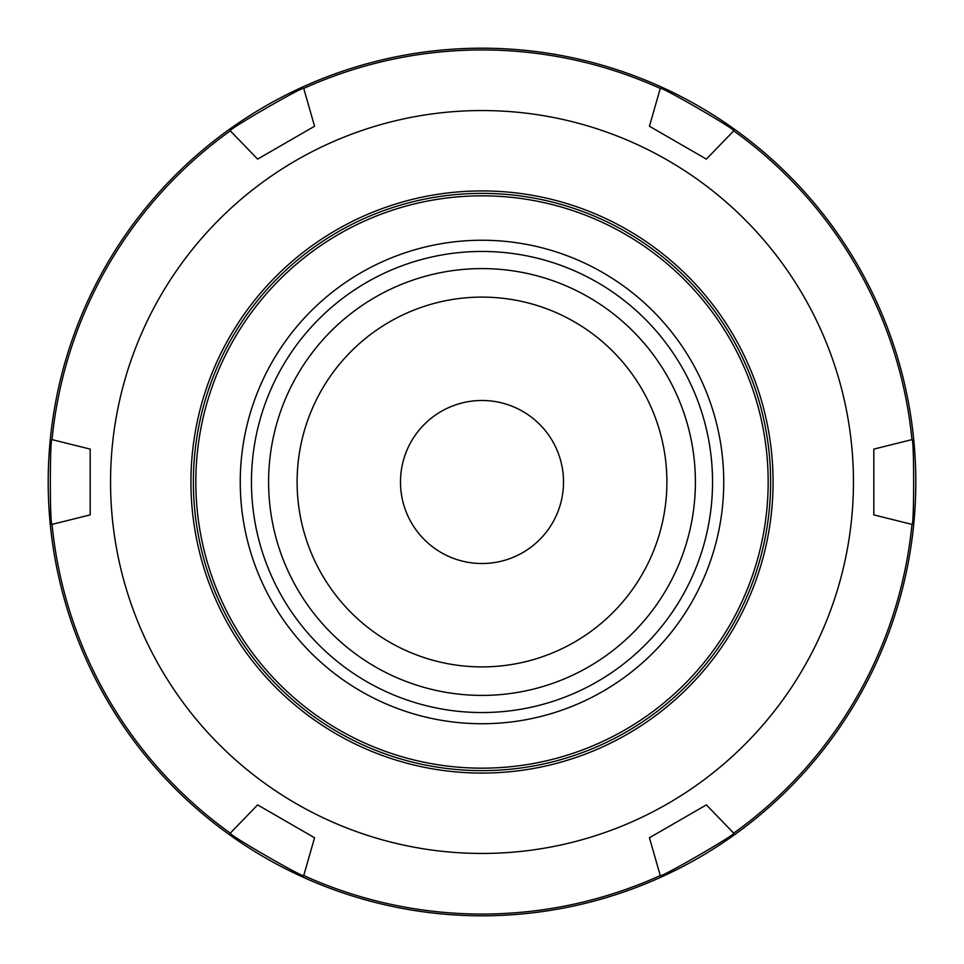 <?xml version="1.0" encoding="UTF-8"?>
<svg xmlns="http://www.w3.org/2000/svg" width="964" height="964" viewBox="0 0 964 964"><rect width="100%" height="100%" fill="white"/><g stroke="black" fill="none" stroke-linecap="round" stroke-linejoin="round"><path stroke-width="1.45" d="M482 563.518A81.518 81.518 0 0 0 563.518 482A81.518 81.518 0 0 0 482 400.482A81.518 81.518 0 0 0 400.482 482A81.518 81.518 0 0 0 482 563.518M666.895 482A184.895 184.895 0 0 1 482 666.895A184.895 184.895 0 0 1 297.105 482A184.895 184.895 0 0 1 482 297.105A184.895 184.895 0 0 1 666.895 482M482 695.406A213.406 213.406 0 0 1 297.189 375.297A213.406 213.406 0 0 1 666.811 375.297A213.406 213.406 0 0 1 482 695.406A213.406 213.406 0 0 1 297.189 375.297A213.406 213.406 0 0 1 666.811 375.297A213.406 213.406 0 0 1 482 695.406M482 915.8A433.8 433.8 0 0 0 857.683 265.1A433.8 433.8 0 0 0 106.317 265.1A433.8 433.8 0 0 0 482 915.8M649.435 837.764L706.383 804.88L733.7 833.161C737.291 833.703 658.93 878.939 660.268 875.565L649.435 837.764M873.818 514.884L873.818 449.116L911.968 439.608C914.221 436.764 914.221 527.236 911.968 524.392L873.818 514.884M706.383 159.12L649.435 126.236L660.268 88.435C658.93 85.061 737.291 130.297 733.7 130.839L706.383 159.12M314.565 126.236L257.617 159.12L230.3 130.839C226.709 130.297 305.07 85.061 303.732 88.435L314.565 126.236M257.617 804.88L314.565 837.764L303.732 875.565C305.07 878.939 226.709 833.703 230.3 833.161L257.617 804.88M660.268 875.565A432.053 432.053 0 0 1 303.732 875.565M230.3 833.161A432.053 432.053 0 0 1 52.032 524.392C49.779 527.236 49.779 436.764 52.032 439.608A432.053 432.053 0 0 1 230.3 130.839M303.732 88.435A432.053 432.053 0 0 1 660.268 88.435M733.7 130.839A432.053 432.053 0 0 1 911.968 439.608M911.968 524.392A432.053 432.053 0 0 1 733.7 833.161M52.032 439.608L90.182 449.116L90.182 514.884L52.032 524.392M482 853.453A371.453 371.453 0 0 1 160.313 296.273A371.453 371.453 0 0 1 803.687 296.273A371.453 371.453 0 0 1 482 853.453M482 712.541A230.541 230.541 0 0 1 282.344 366.73A230.541 230.541 0 0 1 681.656 366.73A230.541 230.541 0 0 1 482 712.541M482 723.735A241.735 241.735 0 0 1 272.643 361.126A241.735 241.735 0 0 1 691.357 361.126A241.735 241.735 0 0 1 482 723.735M482 768.163A286.163 286.163 0 0 1 234.168 338.918A286.163 286.163 0 0 1 729.832 338.918A286.163 286.163 0 0 1 482 768.163M482 770.622A288.622 288.622 0 0 1 232.047 337.689A288.622 288.622 0 0 1 731.953 337.689A288.622 288.622 0 0 1 482 770.622M482 773.068A291.068 291.068 0 0 1 229.926 336.472A291.068 291.068 0 0 1 734.074 336.472A291.068 291.068 0 0 1 482 773.068"/></g></svg>
